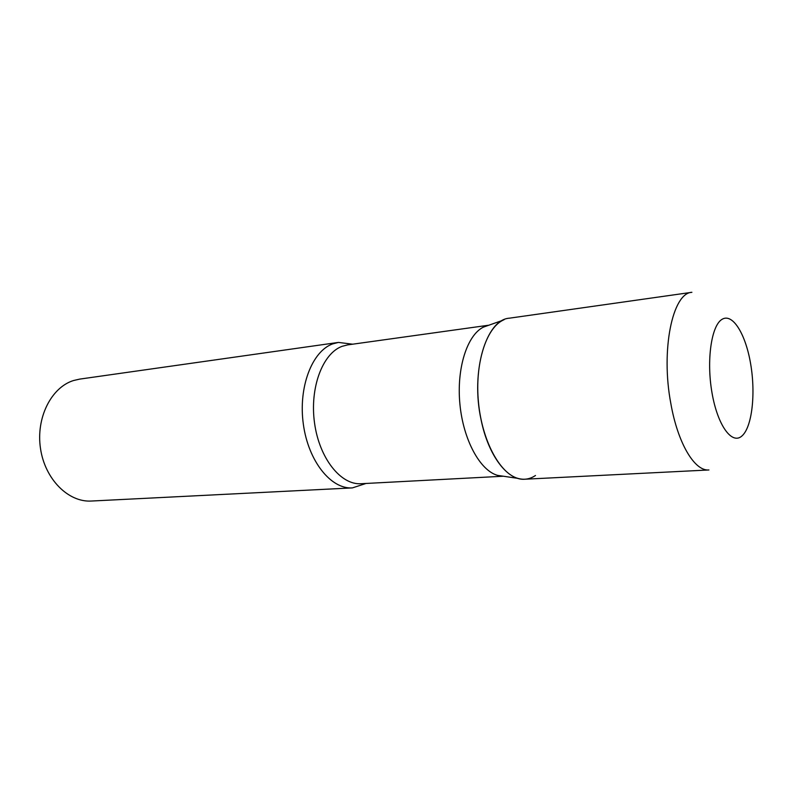 <?xml version="1.0" encoding="UTF-8"?>
<svg xmlns="http://www.w3.org/2000/svg" width="793" height="793" viewBox="0 0 793 793"><rect width="100%" height="100%" fill="white"/><g stroke="black" fill="none" stroke-linecap="round" stroke-linejoin="round"><path stroke-width="1.19" d="M481.093 419.794C488.28 455.688 507.629 480.736 524.748 479.23L708.932 469.962C694.727 471.419 677.817 443.446 670.838 403.528C660.619 349.931 672.573 292.845 691.902 292.3L509.314 318.191C486.129 319.569 470.427 371.659 481.093 419.794M503.218 476.206L497.568 475.364C480.082 470.586 463.281 439.927 459.91 404.182C456.421 368.458 467.107 335.161 483.363 327.142L487.289 325.596M365.999 483.462L352.379 487.903C331.068 489.39 308.368 461.288 303.352 424.285C298.118 387.341 312.036 351.18 332.713 343.884L338.433 342.417L352.647 344.192M352.379 487.903L91.373 501.037C68.436 502.494 45.013 479.339 40.512 448.63C35.784 417.961 51.238 387.38 73.521 380.531L79.687 379.113L338.433 342.417M535.473 475.503C529.982 479.18 524.123 480.142 517.879 478.377C499.709 473.362 482.075 440.63 478.476 402.408C474.749 364.195 485.841 328.699 502.732 320.322L504.17 319.638M712.035 393.001C717.645 425.672 732.048 445.16 741.99 435.922C752.022 427.159 755.779 394.141 750.713 364.284C745.787 334.349 732.732 312.779 722.096 319.301C711.38 325.338 706.276 360.438 712.035 393.001M503.377 476.226L361.003 483.72C340.841 485.167 319.361 458.374 314.553 423.115C309.548 387.896 322.592 353.351 342.14 346.313L347.701 344.886L488.121 325.299M497.568 475.364L517.879 478.377M483.363 327.142L502.732 320.322"/></g></svg>
